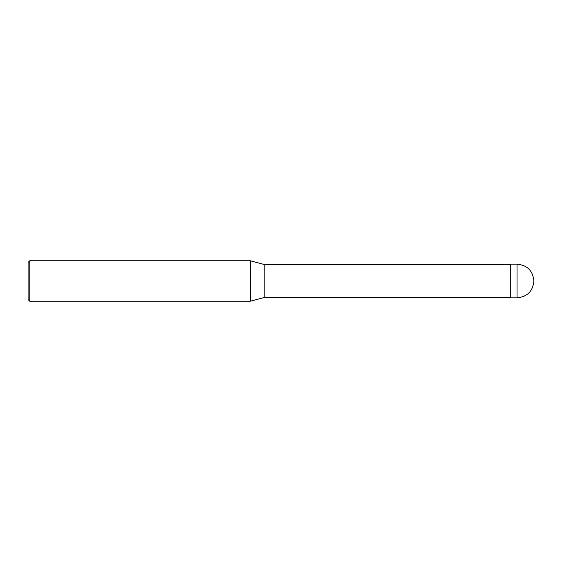 <?xml version="1.0" encoding="UTF-8"?>
<svg xmlns="http://www.w3.org/2000/svg" width="562" height="562" viewBox="0 0 562 562"><rect width="100%" height="100%" fill="white"/><g stroke="black" fill="none" stroke-linecap="round" stroke-linejoin="round"><path stroke-width="0.84" d="M533.9 281C532.895 270.765 527.275 265.145 517.04 264.14L510.296 264.14L510.296 297.86L517.04 297.86C527.275 296.855 532.895 291.235 533.9 281M510.296 264.477L264.14 264.477L264.14 297.523L250.294 301.232L29.786 301.232L28.1 299.546L28.1 262.454L29.786 260.768L29.786 301.232M264.14 264.477L250.294 260.768L250.294 301.232M250.294 260.768L29.786 260.768M517.04 264.14L517.04 297.86M510.296 297.523L264.14 297.523"/></g></svg>
